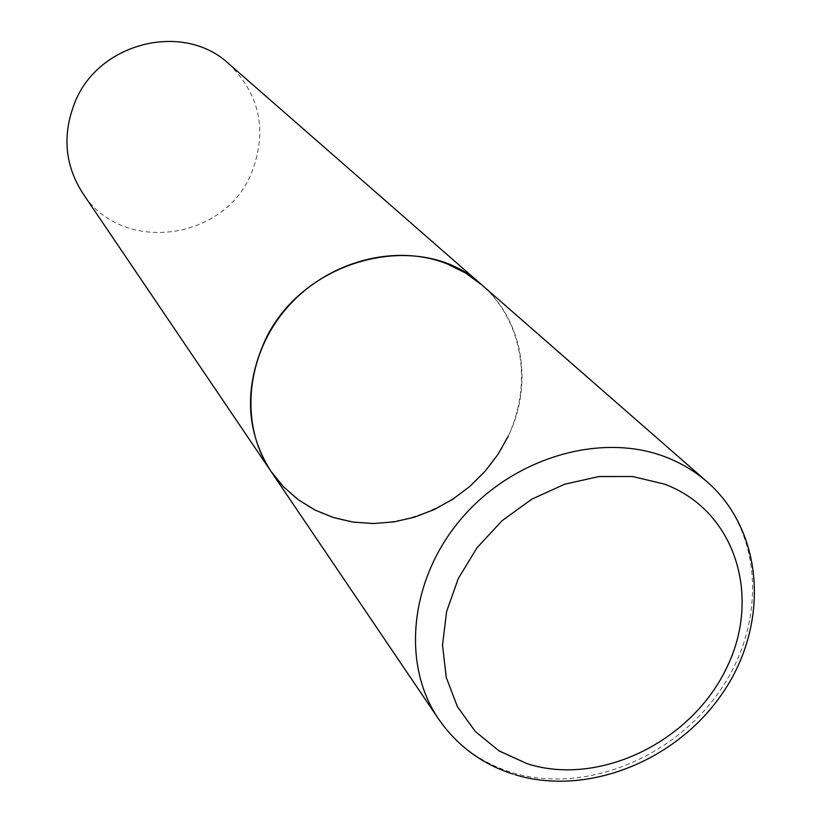 <?xml version="1.0" encoding="UTF-8"?>
<svg xmlns="http://www.w3.org/2000/svg" width="822" height="822" viewBox="0 0 822 822"><rect width="100%" height="100%" fill="white"/><g stroke="black" fill="none" stroke-linecap="round" stroke-linejoin="round"><path stroke-width="0.62" stroke-dasharray="4.11 3.08" d="M270.941 471.304C285.727 492.666 305.465 507.729 330.167 516.473C388.775 536.9 461.656 509.527 497.793 454.658C534.3 400.037 528.341 325.481 481.826 284.936C523.316 320.467 533.632 384.275 508.273 436.133M228.855 63.839C260.132 94.807 267.674 131.212 251.481 173.082C224.314 241.144 121.142 254.553 82.632 193.057M438.629 719.086C456.467 744.804 480.582 762.528 510.965 772.238C583.055 794.895 673.65 758.644 720.226 690.264C767.234 622.172 763.124 530.735 707.105 481.815M512.866 774.077L515.199 774.797"/><path stroke-width="1.23" d="M447.435 264.006C394.837 242.839 325.831 261.715 285.655 309.339C245.285 356.83 239.726 425.632 270.941 471.304C246.631 433.009 244 390.902 263.05 344.983C298.776 258.93 420.915 226.862 481.826 284.936L465.632 273.068L447.435 264.006M508.273 436.133L497.875 454.535L484.949 471.427L469.794 486.449L452.737 499.262L434.16 509.589L414.473 517.182L394.108 521.867L373.517 523.532L353.183 522.093L333.547 517.583L315.083 510.072L298.222 499.694L283.385 486.675L270.941 471.304L438.629 719.086C457.022 745.605 481.774 763.936 512.866 774.077M270.941 471.304L82.632 193.057C64.784 164.986 62.184 134.798 74.864 102.503C98.527 42.107 183.892 21.393 228.855 63.839L707.105 481.815C694.888 471.17 680.935 462.848 665.234 456.868C600.677 432.043 513.586 457.535 461.779 518.137C409.716 578.544 400.972 664.104 438.629 719.086M664.32 484.076L632.735 476.544L598.909 476.555L564.642 484.23L531.762 499.201L502.047 520.727L477.12 547.637L458.306 578.472L446.593 611.558L442.524 645.106L446.233 677.359L457.402 706.653L475.352 731.539L499.046 750.866L527.241 763.751C598.447 786.52 689.329 743.037 725.415 670.372C762.508 598.097 735.947 510.554 664.32 484.076M515.199 774.797C588.429 796.878 678.088 760.103 723.545 691.692C769.464 623.59 764.141 531.639 707.105 481.815"/></g></svg>
